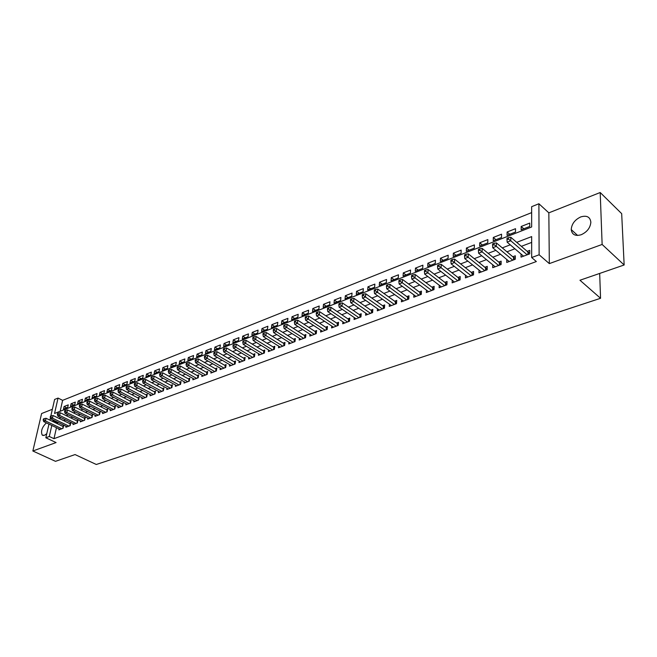 <?xml version="1.0" encoding="UTF-8"?>
<svg xmlns="http://www.w3.org/2000/svg" width="657" height="657" viewBox="0 0 657 657"><rect width="100%" height="100%" fill="white"/><g stroke="black" fill="none" stroke-linecap="round" stroke-linejoin="round"><path stroke-width="0.99" d="M580.747 216.925C574.818 219.758 571.647 223.98 571.237 229.589C571.976 234.68 575.302 236.397 581.215 234.73C587.103 232.003 590.314 227.839 590.857 222.23C590.158 216.917 586.791 215.151 580.747 216.925M46.384 422.878C42.023 427.173 40.627 431.23 42.188 435.057L44.421 435.353L46.77 433.686M50.811 416.07L54.613 399.456L58.054 398.068L54.539 413.467L531.661 226.969L531.653 206.676L538.896 203.752L539.126 254.776L531.677 257.536L531.669 236.594L516.714 242.343M548.833 212.843L549.326 263.613L602.132 244.453L624.15 264.985L621.678 213.648L600.202 192.517L548.833 212.843L538.896 203.752M52.363 409.278L41.613 413.532L32.85 450.998L56.083 442.563L45.834 437.759L48.963 424.11M531.653 212.622L62.62 400.351L58.054 398.068M602.132 244.453L600.202 192.517M624.15 264.985L579.959 280.243L600.555 298.286L96.292 464.483L75.054 454.57L55.492 461.329L32.85 450.998M521.042 254.021L521.026 257.109L529.731 253.857L529.731 250.383L527.185 251.344M506.769 259.482L506.736 262.447L515.277 259.26L515.302 255.811L512.805 256.747M492.766 264.828L492.709 267.695L501.094 264.557L501.143 261.141L498.696 262.061M479.019 270.076L478.945 272.836L487.174 269.764L487.248 266.364L484.841 267.268M465.517 275.226L465.427 277.886L473.508 274.872L473.607 271.497L471.241 272.384M452.262 280.276L452.156 282.855L460.089 279.882L460.212 276.531L457.896 277.402M439.246 285.237L439.122 287.725L446.916 284.81L447.064 281.475L444.781 282.338M426.45 290.098L426.327 292.505L433.981 289.647L434.137 286.337L431.904 287.175M413.885 294.878L413.754 297.21L421.268 294.402L421.449 291.108L419.256 291.938M401.542 299.576L401.394 301.826L408.785 299.066L408.983 295.798L406.823 296.611M389.412 304.183L389.256 306.367L396.516 303.657L396.729 300.405L394.611 301.202M377.479 308.708L377.315 310.827L384.452 308.158L384.69 304.93L382.604 305.719M365.76 313.151L365.588 315.212L372.601 312.592L372.856 309.381L370.803 310.153M354.23 317.528L354.057 319.524L360.948 316.945L361.219 313.759L359.207 314.514M342.897 321.823L342.716 323.761L349.499 321.232L349.787 318.062L347.799 318.809M331.752 326.044L331.563 327.933L338.232 325.437L338.536 322.291L336.581 323.022M320.788 330.192L320.591 332.031L327.153 329.584L327.473 326.455L325.552 327.178M310.005 334.282L309.808 336.064L316.255 333.657L316.592 330.545L314.703 331.251M299.387 338.289L299.19 340.03L305.538 337.665L305.883 334.569L304.027 335.267M288.949 342.24L288.743 343.94L294.993 341.607L295.354 338.536L293.523 339.217M278.675 346.124L278.469 347.783L284.612 345.483L284.99 342.428L283.192 343.11M268.557 349.951L268.352 351.561L274.404 349.302L274.79 346.264L273.016 346.929M258.603 353.712L258.398 355.281L264.352 353.055L264.746 350.041L263.005 350.698M248.806 357.416L248.592 358.952L254.456 356.759L254.867 353.762L253.15 354.402M239.156 361.063L238.943 362.557L244.716 360.397L245.135 357.416L243.443 358.057M229.654 364.651L229.441 366.105L235.124 363.986L235.551 361.022L233.892 361.646M220.3 368.183L220.079 369.604L225.68 367.518L226.115 364.569L224.48 365.185M211.078 371.657L210.864 373.053L216.375 370.991L216.826 368.068L215.217 368.676M202.003 375.081L201.781 376.445L207.218 374.416L207.678 371.509L206.084 372.108M193.059 378.457L192.838 379.787L198.192 377.791L198.66 374.901L197.092 375.484M184.247 381.783L184.026 383.088L189.298 381.117L189.774 378.235L188.239 378.818M175.567 385.059L175.345 386.332L180.535 384.386L181.028 381.528L179.509 382.103M167.009 388.287L166.788 389.527L171.904 387.614L172.397 384.772L170.902 385.339M158.575 391.465L158.353 392.681L163.396 390.8L163.897 387.967L162.427 388.525M150.256 394.594L150.042 395.793L155.011 393.929L155.52 391.12L154.066 391.671M142.068 397.682L141.846 398.856L146.749 397.017L147.267 394.225L145.829 394.767M133.987 400.729L133.765 401.87L138.602 400.064L139.128 397.288L137.715 397.822M126.021 403.727L125.799 404.852L130.571 403.07L131.096 400.31L129.708 400.827M118.161 406.691L117.948 407.792L122.645 406.034L123.188 403.283L121.808 403.8M110.417 409.607L110.204 410.682L114.835 408.95L115.377 406.215L114.022 406.724M102.779 412.481L102.558 413.54L107.132 411.832L107.682 409.114L106.344 409.615M95.24 415.323L95.027 416.357L99.536 414.674L100.094 411.972L98.772 412.465M87.808 418.115L87.595 419.133L92.037 417.474L92.604 414.781L91.307 415.273M80.474 420.874L80.261 421.876L84.646 420.234L85.213 417.565L83.932 418.041M73.239 423.601L73.026 424.578L77.354 422.96L77.928 420.299L76.664 420.776M66.094 426.286L65.889 427.247L70.159 425.654L70.734 423.009L69.486 423.478M66.718 407.833L64.074 406.519L68.262 404.868L67.687 407.447L63.499 409.089L64.074 406.519M73.724 405.082L71.071 403.759L75.317 402.092L74.75 404.679L70.504 406.346L71.071 403.759M80.819 402.306L78.167 400.967L82.47 399.275L81.903 401.879L77.6 403.562L78.167 400.967M88.013 399.489L85.353 398.134L89.713 396.417L89.155 399.037L84.794 400.745L85.353 398.134M95.306 396.631L92.637 395.268L97.055 393.527L96.505 396.163L92.087 397.896L92.637 395.268M102.689 393.74L100.02 392.36L104.496 390.595L103.954 393.247L99.47 394.997L100.02 392.36M110.179 390.808L107.502 389.412L112.043 387.622L111.501 390.291L106.96 392.065L107.502 389.412M117.767 387.835L115.09 386.423L119.689 384.616L119.155 387.293L114.548 389.092L115.09 386.423M125.454 384.821L122.777 383.401L127.442 381.561L126.916 384.246L122.243 386.078L122.777 383.401M133.256 381.766L130.571 380.329L135.301 378.465L134.784 381.167L130.045 383.023L130.571 380.329M141.165 378.67L138.479 377.217L143.275 375.319L142.758 378.046L137.962 379.927L138.479 377.217M149.188 375.525L146.495 374.055L151.356 372.141L150.847 374.876L145.977 376.781L146.495 374.055M157.319 372.338L154.617 370.852L159.552 368.914L159.051 371.657L154.116 373.595L154.617 370.852M165.564 369.111L162.862 367.608L167.872 365.637L167.379 368.396L162.369 370.359L162.862 367.608M173.933 365.834L171.231 364.315L176.306 362.311L175.821 365.095L170.738 367.082L171.231 364.315M182.416 362.508L179.714 360.972L184.863 358.944L184.387 361.736L179.23 363.756L179.714 360.972M191.031 359.133L188.321 357.58L193.544 355.519L193.076 358.336L187.845 360.381L188.321 357.58M199.769 355.716L197.051 354.139L202.356 352.053L201.896 354.879L196.591 356.956L197.051 354.139M208.63 352.242L205.92 350.649L211.299 348.53L210.848 351.372L205.46 353.482L205.92 350.649M217.631 348.719L214.913 347.101L220.374 344.95L219.931 347.816L214.469 349.951L214.913 347.101M226.764 345.139L224.045 343.504L229.589 341.32L229.153 344.202L223.61 346.37L224.045 343.504M236.035 341.509L233.309 339.858L238.943 337.641L238.524 340.531L232.882 342.74L233.309 339.858M245.447 337.821L242.72 336.154L248.436 333.896L248.026 336.811L242.302 339.053L242.72 336.154M254.998 334.076L252.272 332.385L258.078 330.101L257.675 333.025L251.869 335.3L252.272 332.385M264.705 330.274L261.979 328.566L267.867 326.242L267.481 329.19L261.585 331.498L261.979 328.566M274.552 326.414L271.826 324.681L277.812 322.324L277.443 325.289L271.448 327.638L271.826 324.681M284.563 322.497L281.837 320.739L287.914 318.349L287.552 321.322L281.467 323.712L281.837 320.739M294.73 318.514L292.004 316.74L298.179 314.301L297.835 317.298L291.642 319.721L292.004 316.74M305.062 314.473L302.335 312.666L308.609 310.194L308.273 313.208L301.99 315.672L302.335 312.666M315.549 310.359L312.831 308.535L319.203 306.022L318.883 309.053L312.494 311.558L312.831 308.535M326.217 306.178L323.49 304.331L329.978 301.777L329.666 304.832L323.17 307.377L323.49 304.331M337.057 301.933L334.331 300.06L340.917 297.465L340.622 300.536L334.027 303.123L334.331 300.06M348.07 297.621L345.352 295.724L352.045 293.088L351.766 296.176L345.065 298.804L345.352 295.724M359.272 293.236L356.554 291.314L363.362 288.628L363.099 291.733L356.275 294.41L356.554 291.314M370.655 288.776L367.945 286.822L374.868 284.095L374.621 287.224L367.682 289.942L367.945 286.822M382.234 284.235L379.524 282.264L386.562 279.488L386.332 282.633L379.278 285.393L379.524 282.264M394.011 279.627L391.301 277.624L398.471 274.798L398.249 277.968L391.079 280.777L391.301 277.624M405.993 274.938L403.283 272.901L410.576 270.035L410.379 273.213L403.078 276.071L403.283 272.901M418.172 270.158L415.47 268.105L422.894 265.182L422.714 268.385L415.281 271.292L415.47 268.105M430.573 265.305L427.879 263.219L435.427 260.246L435.263 263.465L427.707 266.43L427.879 263.219M443.188 260.361L440.502 258.242L448.181 255.22L448.041 258.464L440.346 261.478L440.502 258.242M456.032 255.335L453.346 253.183L461.165 250.103L461.05 253.364L453.215 256.435L453.346 253.183M469.098 250.21L466.429 248.034L474.387 244.897L474.288 248.182L466.314 251.303L466.429 248.034M482.41 245.004L479.741 242.786L487.847 239.591L487.773 242.901L479.651 246.079L479.741 242.786M495.961 239.69L493.3 237.448L501.554 234.196L501.505 237.522L493.235 240.758L493.3 237.448M509.758 234.286L507.105 232.003L515.515 228.693L515.49 232.044L507.064 235.337L507.105 232.003M62.62 400.351L60.157 411.274M521.157 229.819L529.739 226.46L529.747 223.093L521.173 226.468L521.157 229.819M56.461 427.699L53.981 438.679L536.35 261.543L531.677 257.536M531.669 242.408L521.362 246.334M514.907 248.789L506.958 251.82M500.535 254.267L492.824 257.199M486.435 259.638L478.953 262.488M472.588 264.902L465.337 267.67M459.005 270.076L451.967 272.762M445.668 275.16L438.843 277.755M432.577 280.145L425.95 282.666M419.716 285.039L413.286 287.487M407.085 289.852L400.844 292.225M394.676 294.574L388.624 296.882M382.481 299.222L376.609 301.456M370.499 303.78L364.807 305.957M358.722 308.264L353.195 310.375M347.151 312.675L341.788 314.719M335.768 317.011L330.57 318.99M324.583 321.273L319.532 323.195M313.578 325.461L308.683 327.326M302.754 329.584L298.007 331.391M292.102 333.641L287.503 335.39M281.631 337.624L277.164 339.324M271.325 341.55L266.997 343.2M261.182 345.41L256.986 347.011M251.204 349.212L247.131 350.764M241.374 352.957L237.432 354.46M231.707 356.636L227.88 358.098M222.181 360.266L218.477 361.678M212.802 363.838L209.213 365.202M203.571 367.353L200.089 368.676M194.48 370.819L191.105 372.1M185.52 374.227L182.252 375.476M176.692 377.586L173.53 378.793M167.995 380.896L164.932 382.07M159.429 384.164L156.465 385.289M150.987 387.375L148.112 388.476M142.668 390.545L139.884 391.605M134.463 393.674L131.77 394.693M126.374 396.746L123.779 397.74M118.408 399.785L115.887 400.745M110.548 402.782L108.118 403.702M102.796 405.73L100.447 406.626M95.15 408.638L92.883 409.5M87.619 411.512L85.426 412.341M80.179 414.345L78.068 415.15M72.845 417.138L70.808 417.909M65.61 419.889L63.639 420.636M58.473 422.607L57.52 422.968L57.356 423.708M59.056 428.939L58.843 429.883L63.056 428.307L63.639 425.679L62.407 426.138M600.555 298.286L599.677 273.435M549.326 263.613L539.126 254.776M53.981 438.679L49.3 436.478L45.834 437.759M49.883 420.11L50.4 417.852M53.833 420.373L52.716 421.474M51.804 425.473L49.3 436.478M510.251 244.831L502.293 247.886M495.863 250.366L488.143 253.331M481.745 255.795L474.255 258.677M467.891 261.125L460.631 263.917M454.291 266.348L447.245 269.058M440.946 271.489L434.113 274.117M427.838 276.523L421.211 279.077M414.969 281.475L408.531 283.947M402.33 286.337L396.089 288.735M389.913 291.117L383.852 293.441M377.709 295.806L371.837 298.064M365.727 300.413L360.028 302.606M353.942 304.947L348.415 307.074M342.363 309.398L337 311.467M330.98 313.775L325.773 315.779M319.787 318.087L314.744 320.025M308.782 322.316L303.887 324.197M297.958 326.48L293.211 328.303M287.314 330.578L282.707 332.343M276.835 334.602L272.368 336.318M266.537 338.569L262.2 340.227M256.394 342.469L252.189 344.079M246.416 346.305L242.343 347.873M236.594 350.082L232.644 351.602M226.92 353.803L223.093 355.273M217.401 357.465L213.697 358.886M208.031 361.063L204.434 362.45M198.8 364.619L195.318 365.957M189.709 368.109L186.333 369.406M180.757 371.558L177.489 372.815M171.937 374.95L168.775 376.165M163.248 378.292L160.185 379.467M154.682 381.586L151.718 382.727M146.248 384.83L143.382 385.93M137.937 388.024L135.161 389.092M129.741 391.178L127.056 392.213M121.66 394.282L119.065 395.284M113.694 397.345L111.189 398.314M105.843 400.368L103.42 401.304M98.107 403.341L95.758 404.244M90.469 406.281L88.202 407.151M82.938 409.18L80.754 410.017M75.514 412.029L73.403 412.842M68.188 414.846L66.152 415.635M60.961 417.63L58.999 418.386M57.52 422.968L52.889 420.735M523.818 228.784L521.173 226.468M62.719 428.43L63.154 426.5L46.064 418.271L45.456 420.915L61.824 428.766M43.879 419.733L44.126 418.673L43.428 418.944L43.181 420.004L43.879 419.733L45.456 420.915L43.707 421.597L60.066 429.423M46.064 418.271L44.126 418.673M43.181 420.004L43.707 421.597M69.806 425.785L70.233 423.839L53.11 415.528L52.503 418.189L68.911 426.122M50.918 416.998L51.164 415.93L50.458 416.21L50.211 417.269L50.918 416.998L52.503 418.189L50.737 418.87L67.129 426.787M53.11 415.528L51.164 415.93M50.211 417.269L50.737 418.87M76.984 423.1L77.411 421.145L60.255 412.744L59.656 415.421L76.089 423.437M58.054 414.222L58.292 413.154L57.578 413.434L57.331 414.501L58.054 414.222L59.656 415.421L57.857 416.119L74.282 424.11M60.255 412.744L58.292 413.154M57.331 414.501L57.857 416.119M84.26 420.381L84.679 418.41L67.49 409.927L66.899 412.612L83.365 420.718M65.289 411.405L65.528 410.329L64.797 410.617L64.558 411.693L65.289 411.405L66.899 412.612L65.076 413.319L81.534 421.4M67.49 409.927L65.528 410.329M64.558 411.693L65.076 413.319M91.635 417.622L92.054 415.643L74.832 407.069L74.241 409.771L90.74 417.959M72.615 408.555L72.853 407.471L72.122 407.767L71.884 408.843L72.615 408.555L74.241 409.771L72.393 410.485L88.884 418.649M74.832 407.069L72.853 407.471M71.884 408.843L72.393 410.485M99.117 414.83L99.527 412.842L82.273 404.17L81.69 406.888L98.213 415.167M80.055 405.665L80.285 404.581L79.538 404.868L79.3 405.96L80.055 405.665L81.69 406.888L79.817 407.611L96.341 415.865M82.273 404.17L80.285 404.581M79.3 405.96L79.817 407.611M106.697 411.996L107.099 409.993L89.812 401.23L89.237 403.965L105.793 412.333M87.586 402.733L87.824 401.641L87.061 401.936L86.831 403.028L87.586 402.733L89.237 403.965L87.34 404.704L103.888 413.039M89.812 401.23L87.824 401.641M86.831 403.028L87.34 404.704M114.375 409.122L114.778 407.11L97.466 398.257L96.891 401L113.48 409.459M95.232 399.76L95.462 398.659L94.69 398.963L94.46 400.064L95.232 399.76L96.891 401L94.969 401.747L111.55 410.182M97.466 398.257L95.462 398.659M94.46 400.064L94.969 401.747M122.169 406.207L122.563 404.186L105.219 395.235L104.652 398.002L121.274 406.543M102.985 396.746L103.215 395.645L102.435 395.949L102.205 397.05L102.985 396.746L104.652 398.002L102.706 398.75L119.311 407.274M122.563 404.186L122.645 406.034M105.219 395.235L103.215 395.645M102.205 397.05L102.706 398.75M130.07 403.258L130.464 401.222L113.086 392.172L112.528 394.947L129.174 403.595M110.844 393.691L111.066 392.582L110.277 392.886L110.056 394.003L110.844 393.691L112.528 394.947L110.548 395.719L127.187 404.334M130.464 401.222L130.891 401.394M113.086 392.172L111.066 392.582M110.056 394.003L110.548 395.719M138.085 400.261L138.471 398.216L121.069 389.059L120.518 391.859L137.19 400.598M118.818 390.595L119.04 389.47L118.235 389.782L118.014 390.907L118.818 390.595L120.518 391.859L118.506 392.631L135.17 401.345M138.471 398.216L138.914 398.388M121.069 389.059L119.04 389.47M118.014 390.907L118.506 392.631M146.207 397.222L146.593 395.169L129.166 385.905L128.616 388.722L145.312 397.559M126.908 387.449L127.13 386.324L126.316 386.636L126.095 387.761L126.908 387.449L128.616 388.722L126.579 389.511L143.267 398.323M146.593 395.169L147.061 395.35M129.166 385.905L127.13 386.324M126.095 387.761L126.579 389.511M154.452 394.143L154.83 392.073L137.379 382.711L136.837 385.536L153.557 394.479M135.112 384.255L135.334 383.121L134.504 383.442L134.291 384.575L135.112 384.255L136.837 385.536L134.767 386.341L151.488 395.251M154.83 392.073L155.315 392.262M137.379 382.711L135.334 383.121M134.291 384.575L134.767 386.341M162.813 391.014L163.182 388.936L145.706 379.467L145.172 382.308L161.926 391.35M143.44 381.019L143.653 379.877L142.815 380.206L142.602 381.339L143.44 381.019L145.172 382.308L143.078 383.121L159.823 392.13M163.182 388.936L163.692 389.133M145.706 379.467L143.653 379.877M142.602 381.339L143.078 383.121M171.296 387.844L171.666 385.749L154.165 376.174L153.639 379.032L170.409 388.18M151.89 377.734L152.104 376.584L151.25 376.921L151.036 378.062L151.89 377.734L153.639 379.032L151.512 379.853L168.274 388.977M171.666 385.749L172.191 385.955M154.165 376.174L152.104 376.584M151.036 378.062L151.512 379.853M179.911 384.624L180.264 382.522L162.747 372.831L162.23 375.705L179.016 384.961M160.464 374.391L160.669 373.242L159.807 373.578L159.602 374.728L160.464 374.391L162.23 375.705L160.07 376.543L176.856 385.766M180.264 382.522L180.823 382.735M162.747 372.831L160.669 373.242M159.602 374.728L160.07 376.543M188.649 381.356L188.994 379.245L171.452 369.439L170.943 372.33L187.754 381.692M169.169 371.008L169.375 369.85L168.496 370.195L168.291 371.353L169.169 371.008L170.943 372.33L168.759 373.184L185.561 382.514M188.994 379.245L189.569 379.467M171.452 369.439L169.375 369.85M168.291 371.353L168.759 373.184M197.511 378.046L197.856 375.919L180.297 365.998L179.796 368.906L196.624 378.375M178.006 367.575L178.203 366.409L177.316 366.754L177.111 367.92L178.006 367.575L179.796 368.906L177.571 369.768L194.398 379.212M197.856 375.919L198.455 376.149M180.297 365.998L178.203 366.409M177.111 367.92L177.571 369.768M206.512 374.679L206.848 372.544L189.273 362.5L188.781 365.432L205.625 375.007M186.974 364.085L187.171 362.919L186.268 363.264L186.071 364.438L186.974 364.085L188.781 365.432L186.522 366.302L203.366 375.853M206.848 372.544L207.472 372.782M189.273 362.5L187.171 362.919M186.071 364.438L186.522 366.302M215.644 371.262L215.981 369.111L198.381 358.952L197.897 361.9L214.765 371.591M196.082 360.545L196.271 359.371L195.359 359.724L195.162 360.898L196.082 360.545L197.897 361.9L195.605 362.787L212.466 372.453M215.981 369.111L216.629 369.365M198.381 358.952L196.271 359.371M195.162 360.898L195.605 362.787M224.924 367.797L225.244 365.637L207.637 355.347L207.16 358.311L224.037 368.125M205.329 356.948L205.518 355.766L204.59 356.127L204.393 357.309L205.329 356.948L207.16 358.311L204.836 359.215L221.705 368.996M225.244 365.637L225.918 365.892M207.637 355.347L205.518 355.766M204.393 357.309L204.836 359.215M234.344 364.274L234.656 362.097L217.032 351.692L216.572 354.673L233.457 364.602M214.716 353.294L214.905 352.103L213.96 352.472L213.771 353.663L214.716 353.294L216.572 354.673L214.207 355.585L231.092 365.489M234.656 362.097L235.354 362.368M217.032 351.692L214.905 352.103M213.771 353.663L214.207 355.585M243.903 360.701L244.215 358.508L226.575 347.972L226.123 350.969L243.024 361.03M224.259 349.59L224.439 348.391L223.479 348.76L223.298 349.959L224.259 349.59L226.123 350.969L223.717 351.897L240.618 361.933M244.215 358.508L244.938 358.796M226.575 347.972L224.439 348.391M223.298 349.959L223.717 351.897M253.618 357.071L253.914 354.87L236.265 344.194L235.83 347.216L252.74 357.4M233.949 345.82L234.122 344.613L233.145 344.991L232.972 346.198L233.949 345.82L235.83 347.216L233.391 348.161L250.301 358.311M253.914 354.87L254.67 355.166M236.265 344.194L234.122 344.613M232.972 346.198L233.391 348.161M263.482 353.384L263.769 351.167L246.112 340.359L245.685 343.397L262.611 353.712M243.788 341.993L243.961 340.778L242.975 341.164L242.803 342.379L243.788 341.993L245.685 343.397L243.205 344.358L260.123 354.64M263.769 351.167L264.557 351.47M246.112 340.359L243.961 340.778M242.803 342.379L243.205 344.358M273.501 349.639L273.788 347.405L256.123 336.466L255.704 339.521L272.63 349.959M253.791 338.1L253.963 336.885L252.953 337.271L252.781 338.495L253.791 338.1L255.704 339.521L253.183 340.49L270.109 350.904M273.788 347.405L274.601 347.725M256.123 336.466L253.963 336.885M252.781 338.495L253.183 340.49M283.684 345.828L283.955 343.586L266.29 332.508L265.888 335.579L282.814 346.157M263.958 334.15L264.122 332.918L263.096 333.321L262.931 334.553L263.958 334.15L265.888 335.579L263.326 336.565L280.252 347.11M283.955 343.586L284.801 343.923M266.29 332.508L264.122 332.918M262.931 334.553L263.326 336.565M294.024 341.969L294.295 339.71L276.622 328.484L276.227 331.571L293.162 342.289M274.281 330.134L274.445 328.894L273.402 329.305L273.246 330.537L274.281 330.134L276.227 331.571L273.632 332.582L290.558 343.258M294.295 339.71L295.174 340.055M276.622 328.484L274.445 328.894M273.246 330.537L273.632 332.582M304.536 338.035L304.799 335.76L287.125 324.386L286.748 327.498L303.682 338.355M284.785 326.053L284.941 324.804L283.881 325.215L283.725 326.463L284.785 326.053L286.748 327.498L284.103 328.525L301.037 339.341M304.799 335.76L305.71 336.121M287.125 324.386L284.941 324.804M283.725 326.463L284.103 328.525M315.229 334.043L315.467 331.752L297.802 320.23L297.44 323.359L314.366 334.364M295.461 321.897L295.609 320.649L294.533 321.068L294.385 322.316L295.461 321.897L297.44 323.359L294.747 324.402L311.681 335.366M315.467 331.752L316.419 332.13M297.802 320.23L295.609 320.649M294.385 322.316L294.747 324.402M326.086 329.978L326.324 327.679L308.659 316.001L308.305 319.154L325.231 330.299M306.31 317.676L306.449 316.419L305.357 316.846L305.218 318.103L306.31 317.676L308.305 319.154L305.571 320.214L322.505 331.317M326.324 327.679L327.309 328.073M308.659 316.001L306.449 316.419M305.218 318.103L305.571 320.214M337.123 325.856L337.353 323.54L319.696 311.705L319.359 314.875L336.277 326.168M317.347 313.389L317.479 312.124L316.37 312.551L316.231 313.824L317.347 313.389L319.359 314.875L316.584 315.951L333.501 327.211M337.353 323.54L338.38 323.942M319.696 311.705L317.479 312.124M316.231 313.824L316.584 315.951M348.358 321.659L348.563 319.327L330.923 307.328L330.602 310.523L347.512 321.971M328.566 309.02L328.697 307.747L327.572 308.19L327.441 309.463L328.566 309.02L330.602 310.523L327.777 311.615L344.687 323.03M348.563 319.327L349.631 319.754M330.923 307.328L328.697 307.747M327.441 309.463L327.777 311.615M359.773 317.388L359.97 315.048L342.338 302.885L342.034 306.096L358.936 317.701M339.981 304.585L340.104 303.304L338.955 303.748L338.831 305.029L339.981 304.585L342.034 306.096L339.16 307.205L356.061 318.776M359.97 315.048L361.079 315.491M342.338 302.885L340.104 303.304M338.831 305.029L339.16 307.205M371.377 313.044L371.566 310.687L353.959 298.36L353.671 301.588L370.548 313.356M351.594 300.068L351.717 298.779L350.542 299.231L350.427 300.52L351.594 300.068L353.671 301.588L350.739 302.721L367.624 314.448M371.566 310.687L372.716 311.147M353.959 298.36L351.717 298.779M350.427 300.52L350.739 302.721M383.195 308.634L383.368 306.261L365.777 293.761L365.506 297.005L382.366 308.938M363.411 295.478L363.526 294.172L362.336 294.64L362.221 295.937L363.411 295.478L365.506 297.005L362.524 298.163L379.393 310.055M383.368 306.261L384.559 306.737M365.777 293.761L363.526 294.172M362.221 295.937L362.524 298.163M395.21 304.142L395.374 301.752L377.8 289.072L377.545 292.349L394.389 304.446M375.434 290.796L375.541 289.491L374.326 289.959L374.227 291.273L375.434 290.796L377.545 292.349L374.515 293.515L391.358 305.579M395.374 301.752L396.606 302.253M377.8 289.072L375.541 289.491M374.227 291.273L374.515 293.515M407.43 299.567L407.586 297.169L390.044 284.309L389.806 287.602L406.617 299.871M387.671 286.041L387.77 284.719L386.538 285.204L386.439 286.518L387.671 286.041L389.806 287.602L386.718 288.793L403.538 301.029M407.586 297.169L408.868 297.687M390.044 284.309L387.77 284.719M386.439 286.518L386.718 288.793M419.88 294.919L420.012 292.496L402.503 279.455L402.281 282.765L419.067 295.223M400.129 281.196L400.22 279.866L398.963 280.358L398.873 281.681L400.129 281.196L402.281 282.765L399.144 283.98L415.938 296.389M420.012 292.496L421.342 293.047M402.503 279.455L400.22 279.866M398.873 281.681L399.144 283.98M432.544 290.189L432.659 287.75L415.183 274.519L414.986 277.854L431.739 290.484M412.818 276.26L412.892 274.93L411.619 275.431L411.537 276.761L412.818 276.26L414.986 277.854L411.791 279.085L428.553 291.675M432.659 287.75L434.047 288.316M415.183 274.519L412.892 274.93M411.537 276.761L411.791 279.085M445.43 285.368L445.536 282.912L428.101 269.485L427.921 272.844L444.633 285.664M425.728 271.242L425.802 269.896L424.496 270.405L424.43 271.743L425.728 271.242L427.921 272.844L424.668 274.1L441.389 286.879M445.536 282.912L446.974 283.512M428.101 269.485L425.802 269.896M424.43 271.743L424.668 274.1M458.553 280.457L458.643 277.993L441.249 264.36L441.093 267.744L457.773 280.753M438.884 266.126L438.942 264.771L437.619 265.288L437.554 266.643L438.884 266.126L441.093 267.744L437.776 269.025L454.463 281.993M458.643 277.993L460.138 278.617M441.249 264.36L438.942 264.771M437.554 266.643L437.776 269.025M471.923 275.464L471.997 272.983L454.644 259.145L454.513 262.545L471.143 275.751M452.279 260.919L452.336 259.556L450.981 260.082L450.924 261.445L452.279 260.919L454.513 262.545L451.137 263.851L467.776 277.016M471.997 272.983L473.541 273.632M454.644 259.145L452.336 259.556M450.924 261.445L451.137 263.851M485.531 270.372L485.589 267.875L468.293 253.832L468.186 257.257L484.759 270.659M465.928 255.606L465.969 254.243L464.598 254.776L464.548 256.148L465.928 255.606L468.186 257.257L464.745 258.587L481.335 271.949M485.589 267.875L487.198 268.549M468.293 253.832L465.969 254.243M464.548 256.148L464.745 258.587M499.402 265.19L499.443 262.677L482.197 248.412L482.115 251.861L498.638 265.477M479.832 250.202L479.865 248.822L478.468 249.373L478.427 250.744L479.832 250.202L482.115 251.861L478.608 253.216L495.148 266.783M499.443 262.677L501.11 263.383M482.197 248.412L479.865 248.822M478.427 250.744L478.608 253.216M513.528 259.909L513.552 257.38L496.372 242.893L496.306 246.367L512.772 260.188M494.007 244.691L494.031 243.304L492.602 243.862L492.578 245.242L494.007 244.691L496.306 246.367L492.734 247.746L509.216 261.519M513.552 257.38L515.285 258.119M496.372 242.893L494.031 243.304M492.578 245.242L492.734 247.746M527.924 254.53L527.924 251.984L510.817 237.267L510.776 240.766L527.177 254.809M508.452 239.074L508.469 237.678L507.015 238.245L506.99 239.641L508.452 239.074L510.776 240.766L507.138 242.17L523.555 256.164M527.924 251.984L529.731 252.756M510.817 237.267L508.469 237.678M506.99 239.641L507.138 242.17M130.546 403.078L130.866 401.386M138.561 400.08L138.882 398.38M146.683 397.042L147.004 395.333M154.929 393.962L155.241 392.245M163.289 390.833L163.601 389.108M171.781 387.663L172.077 385.922M180.388 384.444L180.683 382.694M189.126 381.183L189.413 379.418M197.987 377.865L198.274 376.091M206.988 374.498L207.275 372.716M216.128 371.082L216.399 369.291M225.4 367.616L225.671 365.818M234.82 364.101L235.083 362.286M244.379 360.521L244.642 358.697M254.095 356.891L254.341 355.059M263.958 353.203L264.204 351.355M273.977 349.458L274.215 347.602M284.161 345.656L284.391 343.783M294.508 341.788L294.722 339.907M305.02 337.854L305.226 335.965M315.705 333.863L315.902 331.957M326.562 329.806L326.759 327.884M337.599 325.675L337.788 323.745M348.826 321.478L349.007 319.54M360.241 317.208L360.414 315.261M371.854 312.872L372.01 310.909M383.663 308.453L383.811 306.482M395.678 303.961L395.818 301.974M407.907 299.395L408.03 297.391M420.34 294.747L420.455 292.726M433.004 290.008L433.111 287.98M445.898 285.195L445.988 283.151M459.021 280.284L459.095 278.231M472.383 275.291L472.44 273.222M485.991 270.199L486.04 268.122M499.854 265.017L499.887 262.923M513.979 259.737L513.996 257.634M528.376 254.358L528.376 252.239M571.237 229.589L577.626 235.452M42.188 435.057L43.222 435.542"/></g></svg>
